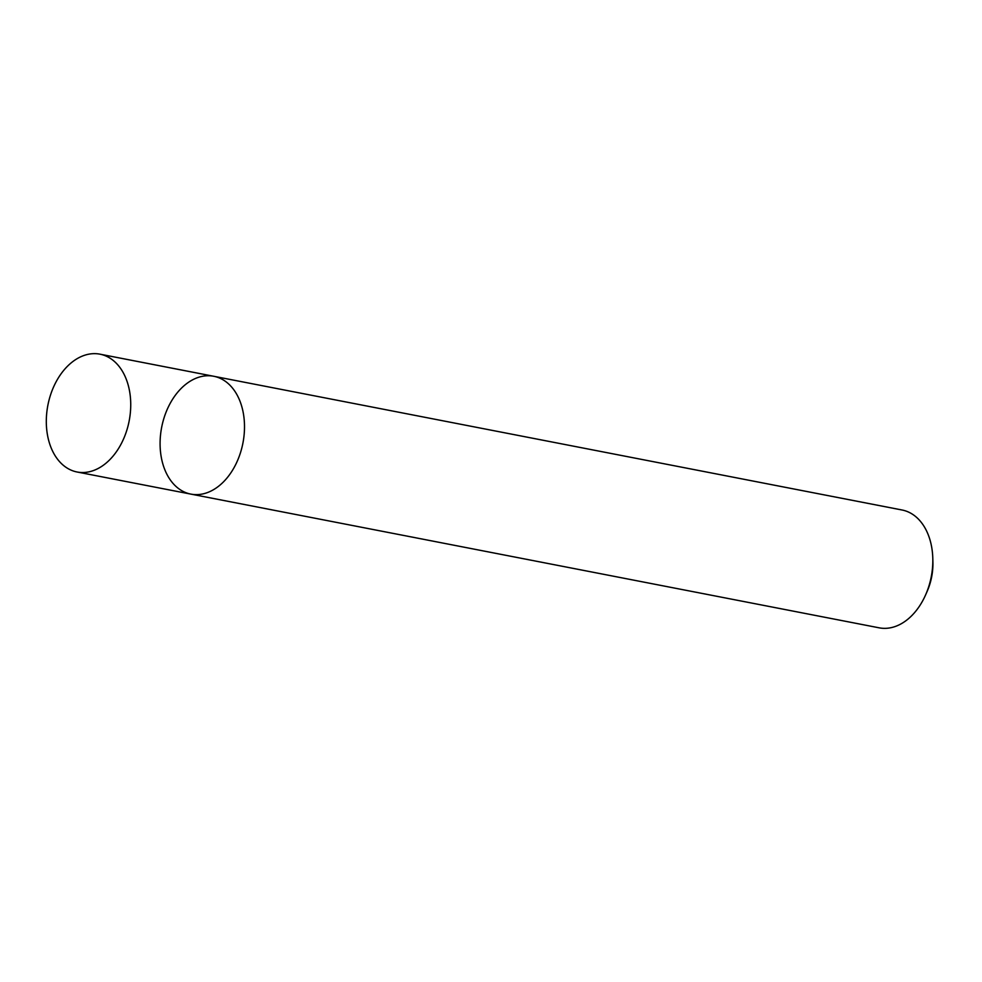 <?xml version="1.0" encoding="UTF-8"?>
<svg xmlns="http://www.w3.org/2000/svg" width="982" height="982" viewBox="0 0 982 982"><rect width="100%" height="100%" fill="white"/><g stroke="black" fill="none" stroke-linecap="round" stroke-linejoin="round"><path stroke-width="1.47" d="M183.241 491.479A60.012 41.391 -79 0 0 190.852 494.106A60.012 41.391 -79 0 0 242.922 443.078A60.012 41.391 -79 0 0 213.745 376.266A60.012 41.391 -79 0 0 162.963 421.634A60.012 41.391 -79 0 0 183.241 491.479M213.745 376.266A60.012 41.391 -79 0 1 242.922 443.078A60.012 41.391 -79 0 1 190.852 494.106L879.172 627.829A60.012 41.391 -79 0 0 925.817 594.417A60.012 41.391 -79 0 0 932.802 558.451A60.012 41.391 -79 0 0 902.065 510.002L99.968 354.171A60.012 41.391 -79 0 0 49.186 399.527A60.012 41.391 -79 0 0 69.464 469.371A60.012 41.391 -79 0 0 77.075 471.998A60.012 41.391 -79 0 0 129.158 420.971A60.012 41.391 -79 0 0 99.968 354.171M925.817 594.417L927.315 590.98A48.008 33.106 -79 0 0 932.9 562.207L932.802 558.451M190.852 494.106L77.075 471.998"/></g></svg>
